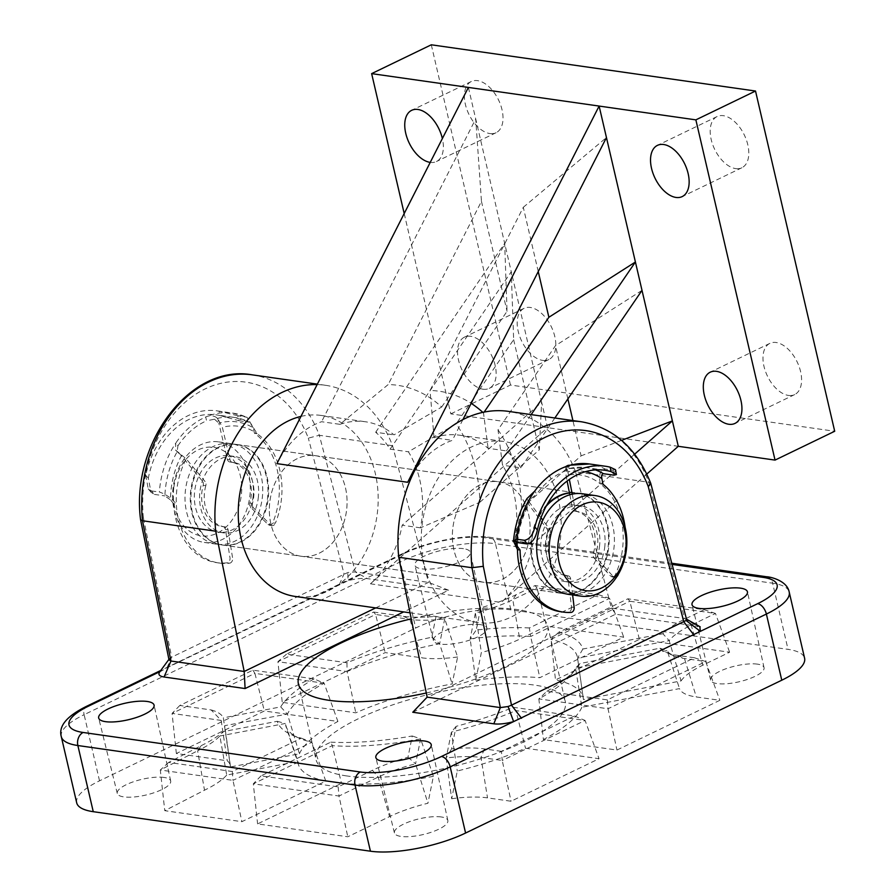 <?xml version="1.0" encoding="UTF-8"?>
<svg xmlns="http://www.w3.org/2000/svg" width="896" height="896" viewBox="0 0 896 896"><rect width="100%" height="100%" fill="white"/><g stroke="black" fill="none" stroke-linecap="round" stroke-linejoin="round"><path stroke-width="0.67" stroke-dasharray="4.48 3.36" d="M202.955 481.902A4.066 3.091 -81.9 0 1 203.19 485.352A32.502 24.696 98.1 0 0 221.906 526.478A32.502 24.696 98.1 0 0 222.858 526.59A4.066 3.091 -81.9 0 1 222.981 526.602A4.066 3.091 -81.9 0 1 225.075 528.293A4.066 3.091 -81.9 0 1 225.445 529.502L229.981 557.67A4.066 3.091 -81.9 0 1 226.968 562.822A69.07 52.483 -81.9 0 1 216.742 562.677A69.07 52.483 -81.9 0 1 173.723 503.776L176.344 504.146C171.584 498.232 165.928 494.2 159.354 492.038A81.256 61.746 -81.9 0 1 175.75 443.15L175.549 450.072L186.234 458.875L205.094 481.533L202.485 481.163A4.066 3.091 -81.9 0 1 202.955 481.902M203.19 485.352L205.8 485.722A4.066 3.091 98.1 0 0 205.565 482.272A4.066 3.091 98.1 0 0 205.094 481.533M225.445 529.502L228.066 529.883A4.066 3.091 98.1 0 0 227.685 528.662A4.066 3.091 98.1 0 0 225.59 526.971A4.066 3.091 98.1 0 0 225.467 526.96L222.858 526.59M271.925 454.653A69.07 52.483 -81.9 0 1 272.742 522.872A4.066 3.091 -81.9 0 1 269.45 525.213A4.066 3.091 -81.9 0 1 268.016 524.474L250.779 507.394A4.066 3.091 -81.9 0 1 249.861 503.014A32.502 24.696 98.1 0 0 247.878 475.642A32.502 24.696 98.1 0 0 231.09 462.123A32.502 24.696 98.1 0 0 229.958 461.989A4.066 3.091 -81.9 0 1 229.813 461.978A4.066 3.091 -81.9 0 1 227.405 459.413L218.848 423.147A73.136 55.574 -81.9 0 1 253.176 427.773L254.475 433.294A69.07 52.483 -81.9 0 1 271.925 454.653M237.698 415.71L219.083 411.208L220.114 415.565L238.874 420.694L237.698 415.71L247.016 417.278L257.085 433.664A69.07 52.483 -81.9 0 1 274.546 455.022A69.07 52.483 -81.9 0 1 275.352 523.242L272.742 522.872M249.861 503.014L252.482 503.395A32.502 24.696 98.1 0 0 250.488 476.011A32.502 24.696 98.1 0 0 233.699 462.493A32.502 24.696 98.1 0 0 232.568 462.37L229.958 461.989M268.016 524.474L270.637 524.854L253.4 507.763L250.779 507.394M270.637 524.854A4.066 3.091 98.1 0 0 272.059 525.582A4.066 3.091 98.1 0 0 275.352 523.242M227.405 459.413L230.026 459.782L222.365 427.336L217.739 418.421C214.077 415.43 210.067 414.96 205.699 417.01A81.256 61.746 98.1 0 0 175.75 443.15L177.946 445.794L177.072 451.864A77.202 58.666 98.1 0 0 164.875 495.902L170.52 499.912A73.136 55.574 -81.9 0 1 181.395 455.829L202.485 481.163M230.026 459.782A4.066 3.091 98.1 0 0 232.422 462.347A4.066 3.091 98.1 0 0 232.568 462.37M252.482 503.395A4.066 3.091 98.1 0 0 253.4 507.763M145.768 475.182L148.221 488.869L151.514 490.93L154.414 494.413L151.066 492.296L148.31 478.229L145.768 475.182A81.256 61.746 -81.9 0 1 217.045 410.872A81.256 61.746 -81.9 0 1 219.083 411.208M154.414 494.413L164.875 495.902M177.946 445.794A77.202 58.666 -81.9 0 1 206.595 420.795L205.699 417.01A81.256 61.746 -81.9 0 1 232.736 413.101A81.256 61.746 -81.9 0 1 245.538 416.83M238.874 420.694L249.334 422.195A77.202 58.666 98.1 0 0 234.774 417.502A77.202 58.666 98.1 0 0 214.502 419.205L206.595 420.795M220.114 415.565A77.202 58.666 98.1 0 0 216.474 414.893A77.202 58.666 98.1 0 0 148.31 478.229M205.8 485.722A32.502 24.696 98.1 0 0 224.526 526.848A32.502 24.696 98.1 0 0 225.467 526.96M228.066 529.883L232.602 558.04L229.981 557.67M226.968 562.822L229.578 563.192A69.07 52.483 -81.9 0 1 219.363 563.058A69.07 52.483 -81.9 0 1 176.344 504.146A69.07 52.483 98.1 0 1 186.234 458.875M151.514 490.93L159.354 492.038M173.723 503.776L170.52 499.912M254.475 433.294L257.085 433.664A69.07 52.483 98.1 0 0 222.365 427.336M253.176 427.773L249.917 422.397L234.774 417.502L216.474 414.893M229.578 563.192A4.066 3.091 98.1 0 0 232.602 558.04M214.502 419.205L218.848 423.147L217.739 418.421M178.651 452.536L181.395 455.829L175.549 450.072M419.776 479.853A91.414 69.474 -81.9 0 1 420.47 527.834L479.842 502.275A132.048 100.341 98.1 0 0 475.754 469.157A132.048 100.341 98.1 0 0 456.165 423.853L408.397 451.797A91.414 69.474 -81.9 0 1 419.776 479.853M528.528 514.024A50.792 38.595 -81.9 0 1 484.064 582.322A50.792 38.595 -81.9 0 1 453.947 550.066A50.792 38.595 -81.9 0 1 498.411 481.768A50.792 38.595 -81.9 0 1 528.528 514.024M345.498 487.928A50.792 38.595 -81.9 0 1 301.034 556.226A50.792 38.595 -81.9 0 1 270.917 523.97A50.792 38.595 -81.9 0 1 315.381 455.672A50.792 38.595 -81.9 0 1 345.498 487.928M735.661 168.605A28.437 16.464 -115.8 0 0 741.877 167.754A28.437 16.464 -115.8 0 0 746.346 139.821A28.437 16.464 -115.8 0 0 723.341 115.685A28.437 16.464 -115.8 0 0 717.125 116.536A28.437 16.464 -115.8 0 0 712.645 144.458A28.437 16.464 -115.8 0 0 735.661 168.605M788.435 395.427A28.437 16.464 -115.8 0 0 794.662 394.576A28.437 16.464 -115.8 0 0 799.131 366.643A28.437 16.464 -115.8 0 0 776.126 342.507A28.437 16.464 -115.8 0 0 769.899 343.358A28.437 16.464 -115.8 0 0 765.43 371.28A28.437 16.464 -115.8 0 0 788.435 395.427M430.226 162.4A28.437 16.464 -115.8 0 0 436.43 161.538A28.437 16.464 -115.8 0 0 442.366 138.555M489.877 133.56A28.437 16.464 -115.8 0 0 496.093 132.709A28.437 16.464 -115.8 0 0 500.562 104.776A28.437 16.464 -115.8 0 0 477.557 80.64A28.437 16.464 -115.8 0 0 471.341 81.491A28.437 16.464 -115.8 0 0 466.861 109.413A28.437 16.464 -115.8 0 0 489.877 133.56M483 389.211A28.437 16.464 -115.8 0 0 489.216 388.36A28.437 16.464 -115.8 0 0 493.696 360.438A28.437 16.464 -115.8 0 0 470.68 336.291A28.437 16.464 -115.8 0 0 464.464 337.142A28.437 16.464 -115.8 0 0 459.984 365.075A28.437 16.464 -115.8 0 0 483 389.211M542.651 360.382A28.437 16.464 -115.8 0 0 548.878 359.531A28.437 16.464 -115.8 0 0 553.347 331.598A28.437 16.464 -115.8 0 0 530.342 307.462A28.437 16.464 -115.8 0 0 524.115 308.314A28.437 16.464 -115.8 0 0 519.646 336.235A28.437 16.464 -115.8 0 0 542.651 360.382M300.944 416.416A91.414 69.474 -81.9 0 1 321.115 415.442A91.414 69.474 -81.9 0 1 375.323 473.514A91.414 69.474 -81.9 0 1 295.299 596.456M424.122 564.48A91.414 69.474 -81.9 0 1 504.146 441.538A91.414 69.474 -81.9 0 1 558.354 499.61A91.414 69.474 -81.9 0 1 478.33 622.552A91.414 69.474 -81.9 0 1 424.122 564.48M498.008 429.811A132.048 100.341 -81.9 0 1 521.674 508.245L514.595 541.262A91.414 69.474 98.1 0 0 513.901 493.27A91.414 69.474 98.1 0 0 502.522 465.214L498.008 429.811L555.486 345.643L642.006 290.371M554.859 417.995L520.822 467.824L502.522 465.214M520.822 467.824A91.414 69.474 98.1 0 0 506.408 450.901L488.096 448.291A91.414 69.474 98.1 0 0 459.693 435.21A91.414 69.474 98.1 0 0 434.045 437.752L452.346 440.362A91.414 69.474 98.1 0 0 414.96 470.053M339.909 424.334A91.414 69.474 -81.9 0 1 365.557 421.781A91.414 69.474 -81.9 0 1 393.971 434.874L441.672 407.03A132.048 100.341 98.1 0 0 388.203 384.541L339.909 424.334L321.608 421.725A91.414 69.474 98.1 0 0 276.92 463.624M420.47 527.834L402.17 525.224L541.643 402.27L511.269 271.734L390.085 449.187A91.414 69.474 98.1 0 0 375.67 432.264L393.971 434.874M390.085 449.187L408.397 451.797M479.842 502.275L539.291 449.87L541.643 402.27L547.557 427.661L370.44 583.8A91.414 69.474 98.1 0 0 402.17 525.224M646.8 474.062L501.178 602.437A91.414 69.474 98.1 0 0 532.907 543.872L634.648 454.171M514.595 541.262L532.907 543.872M441.672 407.03L507.046 311.304L504.672 243.354L511.269 271.734L513.643 339.685L456.165 423.853M375.67 432.264L504.672 243.354L475.709 118.933L321.608 421.725M468.384 87.427L475.709 118.933L481.454 201.331L388.203 384.541M404.197 213.539L450.811 413.862L678.294 446.298M481.454 201.331L507.046 311.304M513.643 339.685L539.291 449.87M538.25 271.578L523.286 207.301L430.046 390.499A132.048 100.341 -81.9 0 1 471.184 403.357M482.832 412.373A132.048 100.341 -81.9 0 1 483.515 413L488.096 448.291M484.12 412.104L483.515 413M521.674 508.245L581.123 455.84L572.914 420.571M567.885 398.922L555.486 345.643M462.907 419.597L452.346 440.362M450.811 413.862L510.474 385.034L834.702 431.267M431.301 44.8L510.474 385.034M434.045 437.752L430.046 390.499M523.286 207.301L606.446 137.57M621.589 440.35L581.123 455.84M506.408 450.901L531.182 414.613M164.102 777.448A27.418 8.109 -13.1 0 0 133.638 781.693A27.418 8.109 -13.1 0 0 117.275 793.419A27.418 8.109 -13.1 0 0 123.838 796.902A27.418 8.109 -13.1 0 0 154.202 792.68A27.418 8.109 -13.1 0 0 170.688 780.987A27.418 8.109 -13.1 0 0 164.102 777.448M441.269 816.962A27.418 8.109 -13.1 0 0 410.805 821.218A27.418 8.109 -13.1 0 0 394.43 832.933A27.418 8.109 -13.1 0 0 401.005 836.416A27.418 8.109 -13.1 0 0 431.368 832.205A27.418 8.109 -13.1 0 0 447.843 820.512A27.418 8.109 -13.1 0 0 441.269 816.962M463.445 548.654A28.437 8.411 -13.1 0 0 431.85 553.067A28.437 8.411 -13.1 0 0 414.87 565.219A28.437 8.411 -13.1 0 0 421.691 568.837A28.437 8.411 -13.1 0 0 453.186 564.458A28.437 8.411 -13.1 0 0 470.277 552.328A28.437 8.411 -13.1 0 0 463.445 548.654M480.29 624.624A27.418 8.109 -13.1 0 0 449.837 628.869A27.418 8.109 -13.1 0 0 433.462 640.595A27.418 8.109 -13.1 0 0 440.037 644.078A27.418 8.109 -13.1 0 0 470.4 639.867A27.418 8.109 -13.1 0 0 486.875 628.174A27.418 8.109 -13.1 0 0 480.29 624.624M757.456 664.138A27.418 8.109 -13.1 0 0 726.992 668.394A27.418 8.109 -13.1 0 0 710.629 680.12A27.418 8.109 -13.1 0 0 717.192 683.603A27.418 8.109 -13.1 0 0 747.555 679.381A27.418 8.109 -13.1 0 0 764.042 667.688A27.418 8.109 -13.1 0 0 757.456 664.138M547.21 504.347A50.792 38.595 98.1 0 0 531.698 557.838A50.792 38.595 98.1 0 0 562.509 593.51A50.792 38.595 98.1 0 0 580.675 590.486A50.792 38.595 98.1 0 0 608.507 536.76A50.792 38.595 98.1 0 0 576.845 492.957A50.792 38.595 98.1 0 0 569.43 492.834M480.245 484.792A50.792 38.595 98.1 0 0 452.413 538.507A50.792 38.595 98.1 0 0 484.064 582.322A50.792 38.595 98.1 0 0 502.23 579.298A50.792 38.595 98.1 0 0 530.062 525.582A50.792 38.595 98.1 0 0 498.411 481.768A50.792 38.595 98.1 0 0 480.245 484.792M218.77 447.507A50.792 38.595 98.1 0 0 190.938 501.234A50.792 38.595 98.1 0 0 222.6 545.048A50.792 38.595 98.1 0 0 240.766 542.024A50.792 38.595 98.1 0 0 268.587 488.298A50.792 38.595 98.1 0 0 236.936 444.483A50.792 38.595 98.1 0 0 218.77 447.507M297.214 458.696A50.792 38.595 98.1 0 0 269.382 512.411A50.792 38.595 98.1 0 0 301.034 556.226A50.792 38.595 98.1 0 0 319.2 553.202A50.792 38.595 98.1 0 0 347.032 499.486A50.792 38.595 98.1 0 0 315.381 455.672A50.792 38.595 98.1 0 0 297.214 458.696M346.685 775.936A127.982 37.845 166.9 0 1 315.997 759.528A127.982 37.845 166.9 0 1 392.661 704.872A127.982 37.845 166.9 0 1 534.61 685.104A127.982 37.845 166.9 0 1 565.309 701.512A127.982 37.845 166.9 0 1 488.645 756.168A127.982 37.845 166.9 0 1 346.685 775.936M426.294 692.989A127.982 37.845 -13.1 0 0 547.714 625.912A127.982 37.845 -13.1 0 0 517.014 609.504A127.982 37.845 -13.1 0 0 411.242 618.822M581.862 707.258A146.272 43.254 166.9 0 1 543.402 739.57L616.941 750.053L719.846 700.314L696.315 696.965A71.109 21.022 166.9 0 1 679.493 688.61L581.862 707.258L575.557 668.069A149.834 44.307 166.9 0 1 570.898 674.99A149.834 44.307 166.9 0 1 538.854 698.891L543.402 739.57M475.731 680.165A146.272 43.254 166.9 0 1 539.818 677.678L623.717 637.134L546.582 626.136L519.736 639.117A71.109 21.022 166.9 0 1 481.365 652.445L475.731 680.165L470.154 638.859A149.834 44.307 166.9 0 1 530.667 636.496L539.818 677.678M299.432 753.782A146.272 43.254 166.9 0 1 337.893 721.47L264.354 710.987L176.355 753.514L227.226 760.771A78.109 23.094 166.9 0 1 230.406 765.923A78.109 23.094 166.9 0 1 230.485 766.954L299.432 753.782L287.426 714.09A149.789 44.296 166.9 0 1 324.139 683.245L337.893 721.47M433.395 776.306A146.272 43.254 166.9 0 1 341.477 783.362L257.589 823.906L347.794 836.774L389.558 816.592A71.109 21.022 166.9 0 1 427.93 803.253L433.395 776.306L420.627 738.886A149.789 44.296 166.9 0 1 332.282 745.64L341.477 783.362M76.698 802.827A69.07 20.429 166.9 0 1 99.523 780.83L415.71 628.018A69.07 20.429 166.9 0 1 510.877 609.84L788.032 649.365A69.07 20.429 166.9 0 1 804.597 658.213M226.699 775.074A78.109 23.094 166.9 0 1 204.501 790.194L164.763 810.678L241.898 821.677L325.797 781.122A146.272 43.254 166.9 0 1 298.48 764.747A146.272 43.254 166.9 0 1 297.875 761.488L226.699 775.074L219.878 735.986A81.67 24.147 166.9 0 1 197.624 750.781L204.501 790.194M457.61 656.981A71.109 21.022 166.9 0 1 421.77 657.821L385.168 652.602L282.251 702.341L355.79 712.824A146.272 43.254 166.9 0 1 452.144 683.928L457.61 656.981L444.707 618.856A74.67 22.075 166.9 0 1 409.92 619.371L375.603 614.477L385.168 652.602M681.061 680.915A71.109 21.022 166.9 0 1 702.766 665.213L729.613 652.232L639.397 639.374L555.509 679.918A146.272 43.254 166.9 0 1 583.318 698.466A146.272 43.254 166.9 0 1 583.43 699.563L681.061 680.915L669.189 640.629A74.67 22.075 166.9 0 1 691.23 625.173L715.456 613.458L729.613 652.232M451.674 798.728A71.109 21.022 166.9 0 1 487.514 797.877L511.045 801.237L599.043 758.71L525.504 748.227A146.272 43.254 166.9 0 1 457.296 771.008L451.674 798.728L446.163 757.982A74.614 22.064 166.9 0 1 480.973 757.456L502.242 760.491L511.045 801.237M412.765 712.253L615.608 614.219L699.821 626.618M159.634 672.022L167.014 667.755L348.051 580.698C355.746 578.693 362.23 578.01 367.528 578.648L448.582 590.206L403.682 611.912M375.682 607.914L428.523 582.378L392.549 445.715A121.89 92.624 98.1 0 0 325.416 385.28A121.89 92.624 98.1 0 0 317.139 384.597M448.582 590.206L428.523 582.389L355.309 571.939L347.782 572.522L171.674 657.16L169.008 659.882M392.549 445.715L319.334 435.277A121.89 92.624 98.1 0 0 252.202 374.842M686.582 619.461L684.656 618.52L611.453 608.082L575.579 471.811L648.794 482.25L650.742 483.314M575.579 471.811A121.89 92.624 98.1 0 0 508.446 411.376M611.453 608.082L426.922 697.715M330.803 742.146A156.43 46.256 -13.1 0 0 412.294 735.974L407.982 757.232A81.267 24.035 -13.1 0 0 372.456 770.291L338.162 786.867L261.027 775.869L330.803 742.146L332.282 745.64L253.31 783.81L257.589 823.906M261.027 775.869L253.31 783.81L338.99 796.029L347.794 836.774M338.162 786.867L338.99 796.029L378.179 777.09A74.614 22.064 166.9 0 1 415.576 763.818L427.93 803.253M407.982 757.232L415.576 763.818L420.627 738.886L412.294 735.974M201.219 745.64A88.85 26.275 -13.1 0 0 223.171 731.629L277.301 721.291A157.013 46.435 -13.1 0 0 291.626 734.821A157.013 46.435 -13.1 0 0 301.302 738.17L232.31 771.512L168.627 762.429L201.208 745.64L197.624 750.781L160.306 770L164.763 810.678M168.627 762.429L160.306 770L232.982 780.371L241.898 821.677M232.31 771.512L232.982 780.371L311.875 742.235L325.797 781.122M301.302 738.17L311.875 742.235A149.834 44.307 166.9 0 1 299.264 738.203A149.834 44.307 166.9 0 1 285.779 725.872A149.834 44.307 166.9 0 1 285.242 723.498L297.875 761.488M277.301 721.291L285.242 723.498L219.878 735.986L223.171 731.629M252.885 670.163L254.923 673.378L172.088 713.418L221.178 720.418L211.176 709.946L179.805 705.477L252.885 670.163L314.048 678.877L324.139 683.245L254.923 673.378L264.354 710.987M179.805 705.477L172.088 713.418L176.355 753.514M221.178 720.418L227.226 760.771M211.176 709.946A82.174 24.304 166.9 0 1 223.317 717.853L230.485 766.954M230.406 765.923L224.683 725.659L287.426 714.09L280.694 706.899L223.317 717.853M314.048 678.877A156.43 46.256 -13.1 0 0 280.694 706.899M373.632 612.035L403.334 616.269A81.85 24.203 -13.1 0 0 436.05 616.302L431.794 637.246A157.013 46.435 -13.1 0 0 346.965 662.771L286.496 654.147L373.632 612.035L375.603 614.477L277.917 661.685L282.251 702.341M286.496 654.147L277.917 661.685L347.088 671.552L355.79 712.824M346.965 662.771L347.088 671.552A149.834 44.307 166.9 0 1 439.656 643.754L452.144 683.928M431.794 637.246L439.656 643.754L444.707 618.856L436.05 616.302M529.368 627.939A157.013 46.435 -13.1 0 0 476.202 630.056L480.726 607.768A81.85 24.203 -13.1 0 0 516.085 594.731L535.046 585.57L598.36 594.597L529.368 627.939L530.667 636.496L609.56 598.36L623.717 637.134M598.36 594.597L609.56 598.36L537.018 588.011L546.582 626.136M535.046 585.57L537.018 588.011L512.781 599.726A74.67 22.075 166.9 0 1 475.395 612.987L481.365 652.445M480.726 607.768L475.395 612.987L470.154 638.859L476.202 630.056M704.256 609.694L685.294 618.856A81.85 24.203 -13.1 0 0 662.894 633.741L582.882 649.018A157.013 46.435 -13.1 0 0 558.88 632.15L627.872 598.808L704.256 609.694L715.456 613.458L629.832 601.25L639.397 639.374M627.872 598.808L629.832 601.25L550.939 639.386L555.509 679.918M558.88 632.15L550.939 639.386A149.834 44.307 166.9 0 1 577.55 657.978A149.834 44.307 166.9 0 1 577.573 658.123L583.43 699.563M582.882 649.018L577.573 658.123L669.189 640.629L662.894 633.741M546.885 691.275A157.013 46.435 -13.1 0 0 576.262 668.584A157.013 46.435 -13.1 0 0 579.936 663.51L659.96 648.222A81.85 24.203 -13.1 0 0 665.784 652.254A81.85 24.203 -13.1 0 0 677.88 655.413L694.501 657.776L607.354 699.899L546.885 691.275L538.854 698.891L608.026 708.758L616.941 750.053M607.354 699.899L608.026 708.758L705.701 661.539L719.846 700.314M694.501 657.776L705.701 661.539L684.466 658.515A74.67 22.075 166.9 0 1 673.434 655.637A74.67 22.075 166.9 0 1 667.173 650.574L679.493 688.61M659.96 648.222L667.173 650.574L575.557 668.069L579.936 663.51M501.413 751.33L484.422 748.91A81.267 24.035 -13.1 0 0 451.539 748.922L456.12 726.342A156.43 46.256 -13.1 0 0 513.318 707.291L574.482 716.016L501.413 751.33L502.242 760.491L585.088 720.451L599.043 758.71M574.482 716.016L585.088 720.451L515.861 710.584L525.504 748.227M513.318 707.291L515.861 710.584A149.789 44.296 166.9 0 1 451.416 732.088L457.296 771.008M456.12 726.342L451.416 732.088L446.163 757.982L451.539 748.922M167.014 667.755L171.674 657.16L143.394 517.843L140.582 519.792M143.394 517.843A113.77 86.453 -81.9 0 1 205.128 388.92A113.77 86.453 -81.9 0 1 308.325 438.133L319.334 435.277L355.309 571.939L367.528 578.648M339.394 584.45L344.053 573.843L308.325 438.133M169.389 658.75L159.936 671.619M672.09 564.402L485.822 537.846A58.912 17.416 -13.1 0 0 404.656 553.336L348.051 580.698L347.782 572.522M611.856 608.328L615.608 614.219M572.242 494.166L575.098 508.771A4.066 3.091 98.1 0 0 575.378 509.678A4.066 3.091 98.1 0 0 577.539 511.515A32.502 24.696 -81.9 0 1 595.896 553.851A4.066 3.091 98.1 0 0 596.019 557.301A4.066 3.091 98.1 0 0 596.658 558.298L613.2 576.464A4.066 3.091 98.1 0 0 614.734 577.315A4.066 3.091 98.1 0 0 616.941 576.554M577.539 511.515L574.93 511.146A4.066 3.091 -81.9 0 1 572.757 509.298A4.066 3.091 -81.9 0 1 572.488 508.402L575.098 508.771M596.658 558.298L594.037 557.917A4.066 3.091 -81.9 0 1 593.41 556.92A4.066 3.091 -81.9 0 1 593.275 553.482L595.896 553.851M560.582 611.71A69.07 52.483 98.1 0 0 568.355 612.046L570.965 612.427M572.622 594.955L570.651 578.928A4.066 3.091 98.1 0 0 568.176 575.848L565.555 575.478A32.502 24.696 -81.9 0 1 548.386 560.739A32.502 24.696 -81.9 0 1 547.456 532.941L550.066 533.322A4.066 3.091 98.1 0 0 549.517 529.077L542.819 520.184M568.176 575.848A32.502 24.696 -81.9 0 1 551.006 561.109A32.502 24.696 -81.9 0 1 550.066 533.322M574.157 607.443L571.536 607.074L568.03 578.558L570.651 578.928M571.536 607.074A4.066 3.091 -81.9 0 1 568.355 612.046M549.517 529.077L546.896 528.707L528.931 504.84L526.826 498.938L529.435 502.398A73.136 55.574 98.1 0 0 517.216 542.55M546.896 528.707A4.066 3.091 -81.9 0 1 547.456 532.941M565.555 575.478A4.066 3.091 -81.9 0 1 568.03 578.558M541.005 517.765L529.435 502.398L528.875 500.17C521.237 513.128 516.858 527.453 515.738 543.144M565.421 466.771L566.171 470.613L568.893 468.586A77.202 58.666 -81.9 0 1 586.454 467.645A77.202 58.666 -81.9 0 1 595.47 469.907M585.458 471.666A73.136 55.574 98.1 0 0 567.874 471.901L566.944 467.096L568.333 465.315L569.016 468.798L567.874 471.901L569.352 479.416M566.171 470.613A77.202 58.666 98.1 0 0 536.771 493.942L534.677 491.165M516.757 542.483A77.202 58.666 -81.9 0 1 530.477 499.072L536.771 493.942M566.944 467.096L566.026 475.418L567.123 481.029M569.811 494.782L572.488 508.402M574.93 511.146A32.502 24.696 -81.9 0 1 593.275 553.482M594.037 557.917L610.579 576.094L613.2 576.464M618.341 574.269A69.07 52.483 98.1 0 0 625.083 527.027M617.96 575.142L615.339 574.762A69.07 52.483 98.1 0 0 600.365 483.862C598.483 475.194 600.051 470.232 605.069 468.989A81.256 61.746 98.1 0 0 589.646 463.994M602.974 484.232L600.365 483.862A69.07 52.483 -81.9 0 0 566.026 475.418M615.451 469.672L612.92 470.109L605.069 468.989M615.339 574.762A4.066 3.091 -81.9 0 1 612.125 576.934A4.066 3.091 -81.9 0 1 610.579 576.094M530.477 499.072L528.875 500.17M604.766 470.254L586.454 467.645L568.893 468.586M173.846 487.346A44.699 33.958 -81.9 0 1 213.438 447.294A44.699 33.958 -81.9 0 1 241.237 495.846A44.699 33.958 -81.9 0 1 201.645 535.898A44.699 33.958 -81.9 0 1 173.846 487.346M249.749 496.989A50.792 38.595 98.1 0 0 218.635 441.874A50.792 38.595 98.1 0 0 173.163 487.323A50.792 38.595 98.1 0 0 204.288 542.438A50.792 38.595 98.1 0 0 249.749 496.989M568.389 594.35A50.792 38.595 98.1 0 0 613.85 548.901A50.792 38.595 98.1 0 0 582.736 493.786M599.435 546.997A38.595 29.333 98.1 0 0 575.781 505.109A38.595 29.333 98.1 0 0 541.229 539.65A38.595 29.333 98.1 0 0 564.883 581.538A38.595 29.333 98.1 0 0 599.435 546.997M604.666 547.736A38.595 29.333 98.1 0 0 581.011 505.859A38.595 29.333 98.1 0 0 546.459 540.4A38.595 29.333 98.1 0 0 570.114 582.288A38.595 29.333 98.1 0 0 604.666 547.736M267.4 499.498A50.792 38.595 98.1 0 0 236.275 444.394A50.792 38.595 98.1 0 0 190.814 489.843A50.792 38.595 98.1 0 0 221.939 544.947A50.792 38.595 98.1 0 0 267.4 499.498M546.146 506.285A50.792 38.595 98.1 0 0 532.045 538.496A50.792 38.595 98.1 0 0 563.158 593.6A50.792 38.595 98.1 0 0 608.63 548.15A50.792 38.595 98.1 0 0 577.506 493.046A50.792 38.595 98.1 0 0 569.464 493.002M252.986 497.594A38.595 29.333 98.1 0 0 229.331 455.717A38.595 29.333 98.1 0 0 194.779 490.258A38.595 29.333 98.1 0 0 218.434 532.134A38.595 29.333 98.1 0 0 252.986 497.594M258.216 498.344A38.595 29.333 98.1 0 0 234.562 456.456A38.595 29.333 98.1 0 0 200.01 490.997A38.595 29.333 98.1 0 0 223.664 532.885A38.595 29.333 98.1 0 0 258.216 498.344M262.17 498.758A50.792 38.595 98.1 0 0 231.045 443.643A50.792 38.595 98.1 0 0 185.584 489.093A50.792 38.595 98.1 0 0 216.709 544.208A50.792 38.595 98.1 0 0 262.17 498.758M370.44 583.8L501.178 602.437M99.523 780.83L84.123 714.683L400.322 561.859L415.71 628.018M510.877 609.84L495.477 543.693L772.643 583.206L788.032 649.365M581.65 421.814A121.89 92.624 -81.9 0 1 648.794 482.25L684.656 618.52L696.662 625.778M404.656 553.336A10.158 5.88 -115.8 0 0 402.438 553.65A10.158 5.88 -115.8 0 0 400.322 561.859A69.07 20.429 166.9 0 1 495.477 543.693A10.158 7.717 98.1 0 0 489.451 537.242A10.158 7.717 98.1 0 0 485.822 537.846M766.618 576.755A10.158 7.717 98.1 0 1 772.643 583.206A69.07 20.429 166.9 0 1 789.208 592.066M61.298 736.669A69.07 20.429 166.9 0 1 84.123 714.683A10.158 5.88 -115.8 0 1 86.24 706.462M372.456 770.291L378.179 777.09L389.558 816.592M403.334 616.269L409.92 619.371L421.77 657.821M516.085 594.731L512.781 599.726L519.736 639.117M685.294 618.856L691.23 625.173L702.766 665.213M677.88 655.413L684.466 658.515L696.315 696.965M484.422 748.91L480.973 757.456L487.514 797.877M517.474 549.629A69.07 52.483 -81.9 0 1 528.931 504.84M612.92 470.109L613.917 475.182M231.09 462.123L233.699 462.493M221.906 526.478L224.526 526.848M216.742 562.677L219.363 563.058M217.045 410.872L232.736 413.101L247.016 417.278M269.45 525.213L272.059 525.582M222.981 526.602L225.59 526.971M229.813 461.978L232.422 462.347M148.221 488.869L151.066 492.296M222.6 545.048L562.509 593.51M741.877 167.754L682.214 196.582M794.662 394.576L735 423.405M496.093 132.709L436.43 161.538M548.878 359.531L489.216 388.36M321.115 415.442L365.557 421.781M459.693 435.21L504.146 441.538M410.021 612.808L478.33 622.552M524.115 308.314L464.464 337.142M471.341 81.491L411.678 110.32M769.899 343.358L710.248 372.187M717.125 116.536L657.462 145.365M236.936 444.483L576.845 492.957M117.275 793.419L98.683 718.043M394.43 832.933L375.85 757.557M433.462 640.595L414.87 565.219M710.629 680.12L692.037 604.744M298.402 683.928L315.997 759.528M547.714 625.912L565.309 701.512M325.416 385.28L317.374 384.126M764.042 667.688L747.443 591.853M486.875 628.174L470.277 552.328M447.843 820.512L431.245 744.666M170.688 780.987L154.09 705.152M298.48 764.747L285.779 725.872M583.318 698.466L577.55 657.978M299.264 738.203L291.626 734.821M570.898 674.99L576.262 668.584M673.434 655.637L665.784 652.254M671.787 563.237L489.451 537.242C467.018 533.781 427.067 541.554 402.438 553.65L160.81 670.432M168.907 659.389L169.355 658.784M614.734 577.315L612.125 576.934M575.781 505.109L581.011 505.859M236.275 444.394L577.506 493.046M229.331 455.717L234.562 456.456M218.635 441.874L231.045 443.643M204.288 542.438L216.709 544.208M218.434 532.134L223.664 532.885M221.939 544.947L563.158 593.6M564.883 581.538L570.114 582.288"/><path stroke-width="1.34" d="M675.998 197.445A28.437 16.464 -115.8 0 0 682.214 196.582A28.437 16.464 -115.8 0 0 686.694 168.661A28.437 16.464 -115.8 0 0 663.678 144.514A28.437 16.464 -115.8 0 0 657.462 145.365A28.437 16.464 -115.8 0 0 652.982 173.298A28.437 16.464 -115.8 0 0 675.998 197.445M728.784 424.256A28.437 16.464 -115.8 0 0 735 423.405A28.437 16.464 -115.8 0 0 739.48 395.483A28.437 16.464 -115.8 0 0 716.464 371.336A28.437 16.464 -115.8 0 0 710.248 372.187A28.437 16.464 -115.8 0 0 705.768 400.12A28.437 16.464 -115.8 0 0 728.784 424.256M442.366 138.555A28.437 16.464 -115.8 0 0 417.894 109.469A28.437 16.464 -115.8 0 0 411.678 110.32A28.437 16.464 -115.8 0 0 407.198 138.253A28.437 16.464 -115.8 0 0 430.214 162.389A28.437 16.464 -115.8 0 0 430.226 162.4M410.021 612.808L295.299 596.456A91.414 69.474 -81.9 0 1 241.091 538.384A91.414 69.474 -81.9 0 1 300.944 416.416M414.96 470.053A91.414 69.474 98.1 0 0 407.658 482.272L599.122 106.064L678.294 446.298L775.04 460.096L695.867 119.862L371.638 73.629L404.197 213.539M471.184 403.357A132.048 100.341 -81.9 0 1 482.832 412.373M531.182 414.613L635.41 262.002L548.878 317.274L484.12 412.104M548.878 317.274L538.25 271.578M572.914 420.571L567.885 398.922M468.384 87.427L276.92 463.624L407.658 482.272M606.446 137.57L462.907 419.597M634.648 454.171L672.381 420.907L621.589 440.35M678.294 446.298L646.8 474.062M775.04 460.096L834.702 431.267L755.518 91.034L431.301 44.8L371.638 73.629M695.867 119.862L755.518 91.034M642.006 290.371L554.859 417.995M398.754 557.278L427.146 697.155L500.349 707.594L471.957 567.717A121.89 92.624 -81.9 0 1 538.059 429.072A121.89 92.624 -81.9 0 1 581.65 421.814L508.446 411.376A121.89 92.624 98.1 0 0 398.754 557.278L471.957 567.717L483.314 566.317L511.493 705.174L686.067 620.48L686.582 619.461L650.776 483.414L648.245 486.595A113.77 86.453 98.1 0 0 545.048 437.382A113.77 86.453 98.1 0 0 483.314 566.317M147.258 701.478A28.437 8.411 -13.1 0 0 115.662 705.88A28.437 8.411 -13.1 0 0 98.683 718.043A28.437 8.411 -13.1 0 0 105.493 721.661A28.437 8.411 -13.1 0 0 136.998 717.282A28.437 8.411 -13.1 0 0 154.09 705.152A28.437 8.411 -13.1 0 0 147.258 701.478M424.424 740.992A28.437 8.411 -13.1 0 0 392.829 745.405A28.437 8.411 -13.1 0 0 375.85 757.557A28.437 8.411 -13.1 0 0 382.659 761.174A28.437 8.411 -13.1 0 0 414.154 756.806A28.437 8.411 -13.1 0 0 431.245 744.666A28.437 8.411 -13.1 0 0 424.424 740.992M740.611 588.168A28.437 8.411 -13.1 0 0 709.016 592.581A28.437 8.411 -13.1 0 0 692.037 604.744A28.437 8.411 -13.1 0 0 698.846 608.362A28.437 8.411 -13.1 0 0 730.341 603.982A28.437 8.411 -13.1 0 0 747.443 591.853A28.437 8.411 -13.1 0 0 740.611 588.168M569.43 492.834A50.792 38.595 98.1 0 0 558.678 495.981A50.792 38.595 98.1 0 0 547.21 504.347M317.139 384.597A121.89 92.624 98.1 0 0 281.814 392.538A121.89 92.624 98.1 0 0 215.712 531.182L142.509 520.744L170.979 661.035L244.194 671.474L375.682 607.914M411.242 618.822A127.982 37.845 -13.1 0 0 298.402 683.928A127.982 37.845 -13.1 0 0 329.09 700.325A127.982 37.845 -13.1 0 0 426.294 692.989M699.821 626.618L700.381 631.344L757.646 603.669A58.912 17.416 -13.1 0 0 762.978 577.36A10.158 7.717 98.1 0 1 766.618 576.755C770.392 576.834 787.125 580.608 789.208 592.066L804.597 658.213A69.07 20.429 166.9 0 1 781.771 680.21L465.584 833.034A69.07 20.429 166.9 0 1 370.429 851.2L93.262 811.686A69.07 20.429 166.9 0 1 76.698 802.827L61.298 736.669A69.07 20.429 166.9 0 0 77.862 745.528L93.262 811.686M403.682 611.912L245.101 688.554L164.035 676.995C159.118 676.178 157.763 674.374 159.981 671.597M686.067 620.48L700.381 631.344L513.621 721.605C505.826 723.722 499.229 724.461 493.819 723.811L412.765 712.253L427.146 697.155M215.712 531.182L244.194 671.462M317.374 384.126L252.202 374.842C190.042 363.451 130.458 443.598 140.582 519.792L169.008 659.882L170.979 661.035L164.035 676.995M140.582 519.837L142.509 520.744A121.89 92.624 98.1 0 1 208.6 382.099A121.89 92.624 98.1 0 1 252.202 374.842M244.194 671.474L245.101 688.554M493.819 723.811L500.349 707.594L508.066 706.518L511.493 705.174L521.539 718.278M581.65 421.814C613.614 427.616 636.642 448.123 650.742 483.314L650.776 483.414M648.245 486.595L683.85 621.869L693.885 634.984M159.936 671.619L88.469 706.16A58.912 17.416 -13.1 0 0 83.126 732.469L360.282 771.994A58.912 17.416 -13.1 0 0 441.448 756.493L513.621 721.605L508.066 706.518M517.216 542.55A73.136 55.574 98.1 0 0 517.026 545.944L520.083 549.998A69.07 52.483 98.1 0 0 526.31 580.698A69.07 52.483 98.1 0 0 563.192 612.08A69.07 52.483 98.1 0 0 570.965 612.427A4.066 3.091 98.1 0 0 574.157 607.443L572.622 594.955M524.451 540.299C529.48 539.392 532.963 534.923 534.912 526.893L537.331 530.096C535.595 538.272 532.235 542.898 527.218 543.973L524.451 540.299L516.611 539.19L513.486 541.083L517.474 549.629A69.07 52.483 98.1 0 0 523.701 580.328A69.07 52.483 98.1 0 0 560.582 611.71L563.192 612.08M542.819 520.184L541.005 517.765M595.47 469.907A77.202 58.666 -81.9 0 1 603.456 473.693L613.917 475.182L616.414 474.578L611.038 471.61L610.165 467.186A81.256 61.746 98.1 0 0 605.338 466.234A81.256 61.746 98.1 0 0 534.912 526.893M527.218 543.973L516.757 542.483L515.738 543.144L517.026 545.944M537.331 530.096A77.202 58.666 -81.9 0 1 604.766 470.254A77.202 58.666 -81.9 0 1 611.038 471.61M567.123 481.029L569.811 494.782M569.352 479.416L572.242 494.166M616.941 576.554A4.066 3.091 98.1 0 0 617.96 575.142A69.07 52.483 98.1 0 0 618.341 574.269M625.083 527.027A69.07 52.483 98.1 0 0 602.974 484.232L601.877 478.621A73.136 55.574 98.1 0 0 585.458 471.666M603.456 473.693C601.81 474.118 601.283 475.754 601.877 478.621M610.165 467.186L615.451 469.672L616.414 474.578M513.486 541.083C514.875 525.582 519.389 511.392 527.027 498.512L534.677 491.165A81.256 61.746 -81.9 0 1 565.421 466.771C568.714 464.778 569.229 464.89 566.944 467.096M520.083 549.998L517.474 549.629M625.598 550.648A44.699 33.958 98.1 0 0 597.8 502.096A44.699 33.958 98.1 0 0 558.208 542.147A44.699 33.958 98.1 0 0 586.006 590.699A44.699 33.958 98.1 0 0 625.598 550.648M549.685 541.016A50.792 38.595 -81.9 0 1 595.146 495.566A50.792 38.595 -81.9 0 1 626.27 550.67A50.792 38.595 -81.9 0 1 580.81 596.12A50.792 38.595 -81.9 0 1 549.685 541.016M595.146 495.566L582.736 493.786A50.792 38.595 98.1 0 0 537.264 539.246A50.792 38.595 98.1 0 0 568.389 594.35L580.81 596.12M569.464 493.002A50.792 38.595 98.1 0 0 546.146 506.285M762.978 577.36L672.09 564.402M370.429 851.2L355.029 785.042L77.862 745.528A10.158 7.717 98.1 0 1 83.126 732.469M781.771 680.21L766.382 614.051L450.184 766.875L465.584 833.034M789.208 592.066A69.07 20.429 166.9 0 1 766.382 614.051A10.158 5.88 -115.8 0 0 757.646 603.669M441.448 756.493A10.158 5.88 -115.8 0 1 450.184 766.875A69.07 20.429 166.9 0 1 355.029 785.042A10.158 7.717 98.1 0 1 360.282 771.994M88.469 706.16A10.158 5.88 -115.8 0 0 86.24 706.462C66.674 716.206 58.363 726.275 61.298 736.669M605.338 466.234L589.646 463.994A81.256 61.746 98.1 0 0 565.421 466.771M534.677 491.165A81.256 61.746 98.1 0 0 516.611 539.19M160.81 670.432L86.24 706.462M766.618 576.755L671.787 563.237M159.634 672.022L169.355 658.784M700.19 626.83L686.09 618.923M568.333 465.315L589.646 463.994"/></g></svg>
